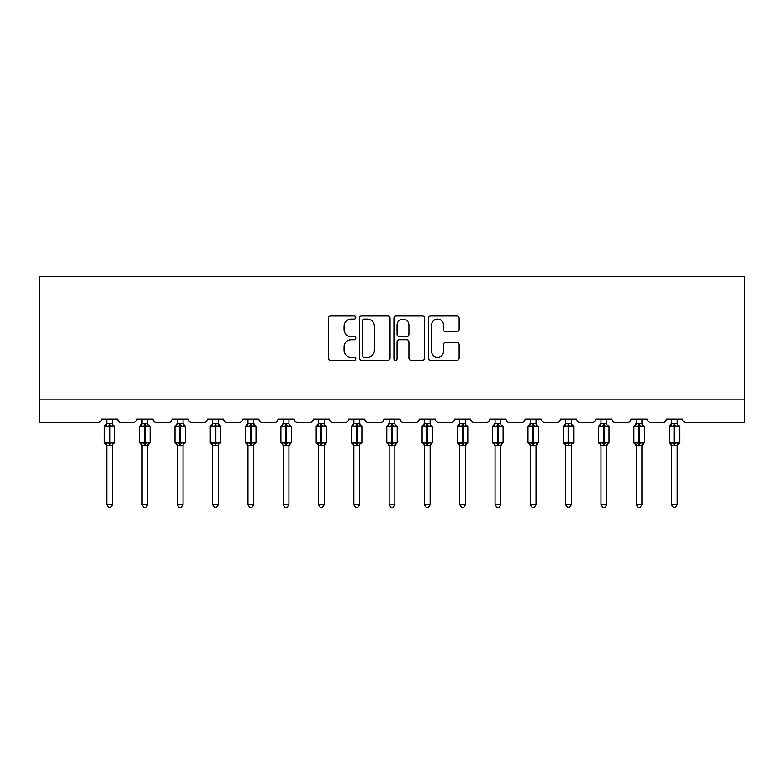 <?xml version="1.0" encoding="UTF-8"?>
<svg xmlns="http://www.w3.org/2000/svg" width="784" height="784" viewBox="0 0 784 784"><rect width="100%" height="100%" fill="white"/><g stroke="black" fill="none" stroke-linecap="round" stroke-linejoin="round"><path stroke-width="1.18" d="M355.789 317.54A1.558 1.558 0 0 0 354.241 315.981L330.632 315.981A2.225 2.225 0 0 0 328.418 318.206L328.418 358.19A2.225 2.225 0 0 0 330.632 360.415L354.241 360.415A1.558 1.558 0 0 0 355.789 358.856A1.558 1.558 0 0 0 354.241 357.298L351.183 357.298A7.105 7.105 0 0 1 344.078 350.193L344.078 346.861A7.105 7.105 0 0 1 351.183 339.756L354.241 339.756A1.558 1.558 0 0 0 355.789 338.198A1.558 1.558 0 0 0 354.241 336.64L351.183 336.64A7.105 7.105 0 0 1 344.078 329.535L344.078 326.203A7.105 7.105 0 0 1 351.183 319.098L354.241 319.098A1.558 1.558 0 0 0 355.789 317.54M456.915 331.642A2.225 2.225 0 0 0 459.14 329.427L459.14 318.206A2.225 2.225 0 0 0 456.915 315.981L430.71 315.981A2.225 2.225 0 0 0 428.485 318.206L428.485 358.19A2.225 2.225 0 0 0 430.71 360.415L456.915 360.415A2.225 2.225 0 0 0 459.14 358.19L459.14 344.637A2.225 2.225 0 0 0 456.915 342.422L445.704 342.422A2.225 2.225 0 0 0 443.479 344.637L443.479 351.359A5.939 5.939 0 0 1 437.541 357.298A5.939 5.939 0 0 1 431.592 351.359L431.592 325.037A5.939 5.939 0 0 1 437.541 319.098A5.939 5.939 0 0 1 443.479 325.037L443.479 329.427A2.225 2.225 0 0 0 445.704 331.642L456.915 331.642M744.8 399.86L744.8 276.527L39.2 276.527L39.2 422.498L98.039 422.498A3.391 3.391 0 0 0 101.43 419.097L117.727 419.097A3.391 3.391 0 0 0 121.118 422.498L133.339 422.498A3.391 3.391 0 0 0 136.739 419.097L153.027 419.097A3.391 3.391 0 0 0 156.428 422.498L168.638 422.498A3.391 3.391 0 0 0 172.039 419.097L188.327 419.097A3.391 3.391 0 0 0 191.727 422.498L203.948 422.498A3.391 3.391 0 0 0 207.339 419.097L223.636 419.097A3.391 3.391 0 0 0 227.027 422.498L239.247 422.498A3.391 3.391 0 0 0 242.638 419.097L258.936 419.097A3.391 3.391 0 0 0 262.326 422.498L274.547 422.498A3.391 3.391 0 0 0 277.948 419.097L294.235 419.097A3.391 3.391 0 0 0 297.636 422.498L309.856 422.498A3.391 3.391 0 0 0 313.247 419.097L329.545 419.097A3.391 3.391 0 0 0 332.935 422.498L345.156 422.498A3.391 3.391 0 0 0 348.547 419.097L364.844 419.097A3.391 3.391 0 0 0 368.235 422.498L380.456 422.498A3.391 3.391 0 0 0 383.856 419.097L400.144 419.097A3.391 3.391 0 0 0 403.544 422.498L415.765 422.498A3.391 3.391 0 0 0 419.156 419.097L435.453 419.097A3.391 3.391 0 0 0 438.844 422.498L451.065 422.498A3.391 3.391 0 0 0 454.455 419.097L470.753 419.097A3.391 3.391 0 0 0 474.144 422.498L486.364 422.498A3.391 3.391 0 0 0 489.765 419.097L506.052 419.097A3.391 3.391 0 0 0 509.453 422.498L521.674 422.498A3.391 3.391 0 0 0 525.064 419.097L541.362 419.097A3.391 3.391 0 0 0 544.753 422.498L556.973 422.498A3.391 3.391 0 0 0 560.364 419.097L576.661 419.097A3.391 3.391 0 0 0 580.052 422.498L592.273 422.498A3.391 3.391 0 0 0 595.673 419.097L611.961 419.097A3.391 3.391 0 0 0 615.362 422.498L627.572 422.498A3.391 3.391 0 0 0 630.973 419.097L647.261 419.097A3.391 3.391 0 0 0 650.661 422.498L662.882 422.498A3.391 3.391 0 0 0 666.273 419.097L682.57 419.097A3.391 3.391 0 0 0 685.961 422.498L744.8 422.498L744.8 399.86L39.2 399.86M390.06 318.206A2.225 2.225 0 0 0 387.835 315.981L361.62 315.981A2.225 2.225 0 0 0 359.405 318.206L359.405 358.19A2.225 2.225 0 0 0 361.62 360.415L387.835 360.415A2.225 2.225 0 0 0 390.06 358.19L390.06 318.206M396.165 315.981L422.38 315.981A2.225 2.225 0 0 1 424.595 318.206L424.595 358.19A2.225 2.225 0 0 1 422.38 360.415L411.159 360.415A2.225 2.225 0 0 1 408.934 358.19L408.934 341.971A2.225 2.225 0 0 0 406.72 339.756L399.272 339.756A2.225 2.225 0 0 0 397.057 341.971L397.057 358.856A1.558 1.558 0 0 1 395.499 360.415A1.558 1.558 0 0 1 393.94 358.856L393.94 318.206A2.225 2.225 0 0 1 396.165 315.981M364.07 319.098A1.558 1.558 0 0 0 362.512 320.646L362.512 355.75A1.558 1.558 0 0 0 364.07 357.298L367.284 357.298A7.105 7.105 0 0 0 374.399 350.193L374.399 326.203A7.105 7.105 0 0 0 367.284 319.098L364.07 319.098M408.934 325.144A5.939 5.939 0 0 0 402.996 319.206A5.939 5.939 0 0 0 397.057 325.144L397.057 334.425A2.225 2.225 0 0 0 399.272 336.64L406.72 336.64A2.225 2.225 0 0 0 408.934 334.425L408.934 325.144M112.406 419.097L112.406 423.605A2.489 2.372 180 0 0 113.719 425.673L113.229 426.398L109.917 425.604L105.928 426.398L105.115 425.565A1.127 1.127 0 0 0 104.37 426.623L104.37 442.46A1.127 1.127 0 0 0 105.115 443.528L105.928 442.686L109.241 443.479L113.229 442.686L113.719 443.411A2.489 2.372 -0 0 0 112.406 445.498L106.751 445.488A2.489 2.372 -0 0 0 105.438 443.411L105.438 443.411M106.751 419.097L106.751 423.703L109.241 423.37L109.241 442.46L114.787 442.46L114.787 426.623L104.37 426.623L104.37 442.46L109.241 442.46L109.241 445.724M112.406 445.498L112.406 504.524L106.751 504.524L106.751 445.488M109.241 423.37L112.406 423.585M105.928 426.398L106.751 423.703M112.769 425.124L113.229 426.398M105.928 442.686L106.751 445.39M113.229 442.686L112.406 445.39M112.406 504.524L110.711 507.473L108.447 507.473L106.751 504.524M114.043 443.528L114.787 442.46A1.127 1.127 0 0 1 114.719 442.833M147.706 419.097L147.706 423.585A2.489 2.372 180 0 0 149.019 425.673L148.529 426.398L145.216 425.604L141.228 426.398L140.414 425.565A1.127 1.127 0 0 0 139.679 426.623L139.679 442.46A1.127 1.127 0 0 0 140.414 443.528L139.679 442.46L150.087 442.46A1.127 1.127 0 0 1 150.028 442.833M147.706 445.498L142.051 445.488A2.489 2.372 -0 0 0 140.748 443.411L141.228 442.686L144.54 443.479L148.529 442.686L149.019 443.411A2.489 2.372 -0 0 0 147.706 445.498L147.706 504.524L146.01 507.473L143.756 507.473L142.051 504.524L142.051 445.488M183.015 419.097L183.015 423.585A2.489 2.372 180 0 0 184.318 425.673L183.838 426.398L180.526 425.604L176.537 426.398L175.724 425.565A1.127 1.127 0 0 0 174.979 426.623L174.979 442.46A1.127 1.127 0 0 0 175.724 443.528L174.979 442.46L185.387 442.46L185.387 426.623L183.015 423.223L184.642 425.565A1.127 1.127 0 0 1 184.975 425.751M184.642 443.528L185.387 442.46A1.127 1.127 0 0 1 185.328 442.833M183.015 445.498L177.351 445.488A2.489 2.372 -0 0 0 176.047 443.411L176.537 442.686L179.85 443.479L183.838 442.686L184.318 443.411A2.489 2.372 -0 0 0 183.015 445.498L183.015 504.524L181.31 507.473L179.056 507.473L177.351 504.524L177.351 445.488M218.315 419.097L218.315 423.585A2.489 2.372 180 0 0 219.618 425.673L219.138 426.398L215.825 425.604L211.837 426.398L211.023 425.565A1.127 1.127 0 0 0 210.279 426.623L210.279 442.46A1.127 1.127 0 0 0 211.023 443.528L210.279 442.46L220.696 442.46L220.696 426.623L218.315 423.223L219.951 425.565A1.127 1.127 0 0 1 220.275 425.751M219.951 443.528L220.696 442.46A1.127 1.127 0 0 1 220.627 442.833M218.315 445.498L212.66 445.488A2.489 2.372 -0 0 0 211.347 443.411L211.837 442.686L215.149 443.479L219.138 442.686L219.618 443.411A2.489 2.372 -0 0 0 218.315 445.498L218.315 504.524L216.619 507.473L214.355 507.473L212.66 504.524L212.66 445.488M253.614 419.097L253.614 423.585A2.489 2.372 180 0 0 254.927 425.673L254.437 426.398L251.125 425.604L247.136 426.398L246.323 425.565A1.127 1.127 0 0 0 245.588 426.623L245.588 442.46A1.127 1.127 0 0 0 246.323 443.528L245.588 442.46L255.996 442.46L255.996 426.623L253.614 423.223L255.251 425.565A1.127 1.127 0 0 1 255.574 425.751M255.251 443.528L255.996 442.46A1.127 1.127 0 0 1 255.937 442.833M253.614 445.498L247.96 445.488A2.489 2.372 -0 0 0 246.656 443.411L247.136 442.686L250.449 443.479L254.437 442.686L254.927 443.411A2.489 2.372 -0 0 0 253.614 445.498L253.614 504.524L251.919 507.473L249.655 507.473L247.96 504.524L247.96 445.488M142.051 445.861L140.748 443.411M149.342 443.528L147.706 445.861L150.087 442.46L150.087 426.623L139.679 426.623L142.051 423.223M142.051 504.524L147.706 504.524M142.051 419.097L142.051 423.703L147.706 423.605M141.228 426.398L142.051 423.703M148.068 425.124L148.529 426.398M141.228 442.686L142.051 445.39M148.529 442.686L147.715 445.39M177.351 445.861L176.047 443.411M177.351 504.524L183.015 504.524M177.351 419.097L177.351 423.703L183.015 423.605M183.015 445.39L183.838 442.686L184.318 443.411M176.537 426.398L177.351 423.703M183.368 425.124L183.838 426.398M176.537 442.686L177.351 445.39M212.66 445.861L211.347 443.411M212.66 504.524L218.315 504.524M212.66 419.097L212.66 423.703L218.315 423.605M211.837 426.398L212.66 423.703M218.677 425.124L219.138 426.398M211.837 442.686L212.66 445.39M219.138 442.686L218.315 445.39M247.96 445.861L246.656 443.411M247.96 504.524L253.614 504.524M247.96 419.097L247.96 423.703L253.614 423.605M247.136 426.398L247.96 423.703M253.977 425.124L254.437 426.398M247.136 442.686L247.96 445.39M254.437 442.686L253.624 445.39M288.924 419.097L288.924 423.585A2.489 2.372 180 0 0 290.227 425.673L289.737 426.398L286.434 425.604L282.446 426.398L281.632 425.565A1.127 1.127 0 0 0 280.888 426.623L280.888 442.46A1.127 1.127 0 0 0 281.632 443.528L280.888 442.46L291.295 442.46A1.127 1.127 0 0 1 291.236 442.833M288.924 445.498L283.259 445.488A2.489 2.372 -0 0 0 281.956 443.411L282.446 442.686L285.748 443.479L289.737 442.686L290.227 443.411A2.489 2.372 -0 0 0 288.924 445.498L288.924 504.524L287.218 507.473L284.964 507.473L283.259 504.524L283.259 445.488M283.259 445.861L281.956 443.411M290.55 443.528L288.924 445.861L291.295 442.46L291.295 426.623L280.888 426.623L283.259 423.223M283.259 504.524L288.924 504.524M283.259 419.097L283.259 423.703L288.924 423.605M282.446 426.398L283.259 423.703M289.276 425.124L289.737 426.398M282.446 442.686L283.259 445.39M289.737 442.686L288.924 445.39M324.223 419.097L324.223 423.585A2.489 2.372 180 0 0 325.527 425.673L325.046 426.398L321.734 425.604L317.745 426.398L316.932 425.565A1.127 1.127 0 0 0 316.187 426.623L316.187 442.46A1.127 1.127 0 0 0 316.932 443.528L316.187 442.46L326.595 442.46A1.127 1.127 0 0 1 326.536 442.833M324.223 445.498L318.569 445.488A2.489 2.372 -0 0 0 317.255 443.411L317.745 442.686L321.058 443.479L325.046 442.686L325.527 443.411A2.489 2.372 -0 0 0 324.223 445.498L324.223 504.524L322.528 507.473L320.264 507.473L318.569 504.524L318.569 445.488M318.569 445.861L317.255 443.411M325.86 443.528L324.223 445.861L326.595 442.46L326.595 426.623L316.187 426.623L318.569 423.223M318.569 504.524L324.223 504.524M318.569 419.097L318.569 423.703L324.223 423.605M324.223 445.39L325.046 442.686L325.527 443.411M317.745 426.398L318.569 423.703M324.586 425.124L325.046 426.398M317.745 442.686L318.569 445.39M359.523 419.097L359.523 423.585A2.489 2.372 180 0 0 360.836 425.673L360.346 426.398L357.034 425.604L353.045 426.398L352.232 425.565A1.127 1.127 0 0 0 351.497 426.623L351.497 442.46A1.127 1.127 0 0 0 352.232 443.528L351.497 442.46L361.904 442.46L361.904 426.623L359.523 423.223L361.159 425.565A1.127 1.127 0 0 1 361.483 425.751M361.159 443.528L361.904 442.46A1.127 1.127 0 0 1 361.836 442.833M359.523 445.498L353.868 445.488A2.489 2.372 -0 0 0 352.565 443.411L353.045 442.686L356.357 443.479L360.346 442.686L360.836 443.411A2.489 2.372 -0 0 0 359.523 445.498L359.523 504.524L357.827 507.473L355.564 507.473L353.868 504.524L353.868 445.488M353.868 445.861L352.565 443.411M353.868 504.524L359.523 504.524M353.868 419.097L353.868 423.703L359.523 423.605M353.045 426.398L353.868 423.703M359.885 425.124L360.346 426.398M353.045 442.686L353.868 445.39M360.346 442.686L359.533 445.39M394.832 419.097L394.832 423.585A2.489 2.372 180 0 0 396.136 425.673L395.646 426.398L392.343 425.604L388.354 426.398L387.541 425.565A1.127 1.127 0 0 0 386.796 426.623L386.796 442.46A1.127 1.127 0 0 0 387.541 443.528L386.796 442.46L397.204 442.46A1.127 1.127 0 0 1 397.145 442.833M394.832 445.498L389.168 445.488A2.489 2.372 -0 0 0 387.864 443.411L388.354 442.686L391.657 443.479L395.646 442.686L396.136 443.411A2.489 2.372 -0 0 0 394.832 445.498L394.832 504.524L393.127 507.473L390.873 507.473L389.168 504.524L389.168 445.488M389.168 445.861L387.864 443.411M396.459 443.528L394.832 445.861L397.204 442.46L397.204 426.623L386.796 426.623L389.168 423.223M389.168 504.524L394.832 504.524M389.168 419.097L389.168 423.703L394.832 423.605M388.354 426.398L389.168 423.703M395.185 425.124L395.646 426.398M388.354 442.686L389.168 445.39M395.646 442.686L394.832 445.39M430.132 419.097L430.132 423.585A2.489 2.372 180 0 0 431.435 425.673L430.955 426.398L427.643 425.604L423.654 426.398L422.841 425.565A1.127 1.127 0 0 0 422.096 426.623L422.096 442.46A1.127 1.127 0 0 0 422.841 443.528L422.096 442.46L432.503 442.46A1.127 1.127 0 0 1 432.445 442.833M430.132 445.498L424.477 445.488A2.489 2.372 -0 0 0 423.164 443.411L423.654 442.686L426.966 443.479L430.955 442.686L431.435 443.411A2.489 2.372 -0 0 0 430.132 445.498L430.132 504.524L428.436 507.473L426.173 507.473L424.477 504.524L424.477 445.488M424.477 445.861L423.164 443.411M431.768 443.528L430.132 445.861L432.503 442.46L432.503 426.623L422.096 426.623L424.477 423.223M424.477 504.524L430.132 504.524M424.477 419.097L424.467 423.703L430.132 423.605M423.654 426.398L424.467 423.703M430.485 425.124L430.955 426.398M423.654 442.686L424.467 445.39M430.955 442.686L430.132 445.39M465.431 419.097L465.431 423.585A2.489 2.372 180 0 0 466.745 425.673L466.255 426.398L462.942 425.604L458.954 426.398L458.14 425.565A1.127 1.127 0 0 0 457.405 426.623L457.405 442.46A1.127 1.127 0 0 0 458.14 443.528L457.405 442.46L467.813 442.46A1.127 1.127 0 0 1 467.744 442.833M465.431 445.498L459.777 445.488A2.489 2.372 -0 0 0 458.473 443.411L458.954 442.686L462.266 443.479L466.255 442.686L466.745 443.411A2.489 2.372 -0 0 0 465.431 445.498L465.431 504.524L463.736 507.473L461.472 507.473L459.777 504.524L459.777 445.488M459.777 445.861L458.473 443.411M467.068 443.528L465.431 445.861L467.813 442.46L467.813 426.623L457.405 426.623L459.777 423.223M459.777 504.524L465.431 504.524M459.777 419.097L459.777 423.703L465.431 423.605M458.954 426.398L459.777 423.703M465.794 425.124L466.255 426.398M458.954 442.686L459.777 445.39M466.255 442.686L465.431 445.39M500.741 419.097L500.741 423.585A2.489 2.372 180 0 0 502.044 425.673L501.554 426.398L498.252 425.604L494.263 426.398L493.45 425.565A1.127 1.127 0 0 0 492.705 426.623L492.705 442.46A1.127 1.127 0 0 0 493.45 443.528L492.705 442.46L503.112 442.46A1.127 1.127 0 0 1 503.054 442.833M500.741 445.498L495.076 445.488A2.489 2.372 -0 0 0 493.773 443.411L494.263 442.686L497.566 443.479L501.554 442.686L502.044 443.411A2.489 2.372 -0 0 0 500.741 445.498L500.741 504.524L499.036 507.473L496.782 507.473L495.076 504.524L495.076 445.488M495.076 445.861L493.773 443.411M502.368 443.528L500.741 445.861L503.112 442.46L503.112 426.623L492.705 426.623L495.076 423.223M495.076 504.524L500.741 504.524M495.076 419.097L495.076 423.703L500.741 423.605M500.741 445.39L501.554 442.686L502.044 443.411M494.263 426.398L495.076 423.703M501.094 425.124L501.554 426.398M494.263 442.686L495.076 445.39M536.04 419.097L536.04 423.585A2.489 2.372 180 0 0 537.344 425.673L536.864 426.398L533.551 425.604L529.563 426.398L528.749 425.565A1.127 1.127 0 0 0 528.004 426.623L528.004 442.46A1.127 1.127 0 0 0 528.749 443.528L528.004 442.46L538.412 442.46A1.127 1.127 0 0 1 538.353 442.833M536.04 445.498L530.386 445.488A2.489 2.372 -0 0 0 529.073 443.411L529.563 442.686L532.875 443.479L536.864 442.686L537.344 443.411A2.489 2.372 -0 0 0 536.04 445.498L536.04 504.524L534.345 507.473L532.081 507.473L530.386 504.524L530.386 445.488M530.386 445.861L529.073 443.411M537.677 443.528L536.04 445.861L538.412 442.46L538.412 426.623L528.004 426.623L530.386 423.223M530.386 504.524L536.04 504.524M530.386 419.097L530.376 423.703L536.04 423.605M536.04 445.39L536.864 442.686L537.344 443.411M529.563 426.398L530.376 423.703M536.393 425.124L536.864 426.398M529.563 442.686L530.376 445.39M571.34 419.097L571.34 423.585A2.489 2.372 180 0 0 572.653 425.673L572.163 426.398L568.851 425.604L564.862 426.398L564.049 425.565A1.127 1.127 0 0 0 563.304 426.623L563.304 442.46A1.127 1.127 0 0 0 564.049 443.528L563.304 442.46L573.721 442.46L573.721 426.623L571.34 423.223L572.977 425.565A1.127 1.127 0 0 1 573.3 425.751M572.977 443.528L573.721 442.46A1.127 1.127 0 0 1 573.653 442.833M571.34 445.498L565.685 445.488A2.489 2.372 -0 0 0 564.382 443.411L564.862 442.686L568.175 443.479L572.163 442.686L572.653 443.411A2.489 2.372 -0 0 0 571.34 445.498L571.34 504.524L569.645 507.473L567.381 507.473L565.685 504.524L565.685 445.488M565.685 445.861L564.382 443.411M565.685 504.524L571.34 504.524M565.685 419.097L565.685 423.703L571.34 423.605M571.34 445.39L572.163 442.686L572.653 443.411M564.862 426.398L565.685 423.703M571.703 425.124L572.163 426.398M564.862 442.686L565.685 445.39M606.649 419.097L606.649 423.585A2.489 2.372 180 0 0 607.953 425.673L607.463 426.398L604.15 425.604L600.162 426.398L599.358 425.565A1.127 1.127 0 0 0 598.613 426.623L598.613 442.46A1.127 1.127 0 0 0 599.358 443.528L598.613 442.46L609.021 442.46A1.127 1.127 0 0 1 608.962 442.833M606.649 445.498L600.985 445.488A2.489 2.372 -0 0 0 599.682 443.411L600.162 442.686L603.474 443.479L607.463 442.686L607.953 443.411A2.489 2.372 -0 0 0 606.649 445.498L606.649 504.524L604.944 507.473L602.69 507.473L600.985 504.524L600.985 445.488M600.985 445.861L599.682 443.411M608.276 443.528L606.649 445.861L609.021 442.46L609.021 426.623L598.613 426.623L600.985 423.223M600.985 504.524L606.649 504.524M600.985 419.097L600.985 423.703L606.649 423.605M600.162 426.398L600.985 423.703M607.002 425.124L607.463 426.398M600.162 442.686L600.985 445.39M607.463 442.686L606.649 445.39M641.949 419.097L641.949 423.585A2.489 2.372 180 0 0 643.252 425.673L642.772 426.398L639.46 425.604L635.471 426.398L634.658 425.565A1.127 1.127 0 0 0 633.913 426.623L633.913 442.46A1.127 1.127 0 0 0 634.658 443.528L633.913 442.46L644.321 442.46A1.127 1.127 0 0 1 644.311 442.597M641.949 445.498L636.294 445.488A2.489 2.372 -0 0 0 634.981 443.411L635.471 442.686L638.784 443.479L642.772 442.686L643.252 443.411A2.489 2.372 -0 0 0 641.949 445.498L641.949 504.524L640.244 507.473L637.99 507.473L636.294 504.524L636.294 445.488M634.413 443.401L634.981 443.411M643.586 443.528L641.949 445.861L644.321 442.46L644.321 426.623L633.913 426.623L636.294 423.223M636.294 504.524L641.949 504.524M636.294 419.097L636.285 423.703L641.949 423.605M635.471 426.398L636.285 423.703M642.302 425.124L642.772 426.398M635.471 442.686L636.285 445.39M642.772 442.686L641.949 445.39M677.249 419.097L677.249 423.585A2.489 2.372 180 0 0 678.562 425.673L678.072 426.398L674.759 425.604L670.771 426.398L669.957 425.565A1.127 1.127 0 0 0 669.213 426.623L669.213 442.46A1.127 1.127 0 0 0 669.957 443.528L669.213 442.46L679.63 442.46A1.127 1.127 0 0 1 679.62 442.597M677.249 445.498L671.594 445.488A2.489 2.372 -0 0 0 670.281 443.411L670.771 442.686L674.083 443.479L678.072 442.686L678.562 443.411A2.489 2.372 -0 0 0 677.249 445.498L677.249 504.524L675.553 507.473L673.289 507.473L671.594 504.524L671.594 445.488M669.712 443.401L670.281 443.411M678.885 443.528L677.249 445.861L679.63 442.46L679.63 426.623L669.213 426.623L671.594 423.223M671.594 504.524L677.249 504.524M671.594 419.097L671.594 423.703L677.249 423.605M670.771 426.398L671.594 423.703M677.611 425.124L678.072 426.398M670.771 442.686L671.594 445.39M678.072 442.686L677.249 445.39M109.917 445.724L109.917 423.37M105.438 425.673A2.489 2.372 180 0 0 106.751 423.585M144.54 423.37L144.54 445.724M145.216 445.724L145.216 423.37M140.748 425.673A2.489 2.372 180 0 0 142.051 423.585M179.85 423.37L179.85 426.623L174.979 426.623L177.351 423.223M185.387 426.623L179.85 426.623L179.85 445.724M180.526 445.724L180.526 423.37M176.047 425.673A2.489 2.372 180 0 0 177.351 423.585M215.149 423.37L215.149 426.623L210.279 426.623L212.66 423.223M220.696 426.623L215.149 426.623L215.149 445.724M215.825 445.724L215.825 423.37M211.347 425.673A2.489 2.372 180 0 0 212.66 423.585M250.449 423.37L250.449 426.623L245.588 426.623L247.96 423.223M255.996 426.623L250.449 426.623L250.449 445.724M251.125 445.724L251.125 423.37M246.656 425.673A2.489 2.372 180 0 0 247.96 423.585M285.748 423.37L285.748 445.724M286.434 445.724L286.434 423.37M281.956 425.673A2.489 2.372 180 0 0 283.259 423.585M321.058 423.37L321.058 445.724M321.734 445.724L321.734 423.37M317.255 425.673A2.489 2.372 180 0 0 318.569 423.585M356.357 423.37L356.357 426.623L351.497 426.623L353.868 423.223M361.904 426.623L356.357 426.623L356.357 445.724M357.034 445.724L357.034 423.37M352.565 425.673A2.489 2.372 180 0 0 353.868 423.585M391.657 423.37L391.657 445.724M392.343 445.724L392.343 423.37M387.864 425.673A2.489 2.372 180 0 0 389.168 423.585M426.966 423.37L426.966 445.724M427.643 445.724L427.643 423.37M423.164 425.673A2.489 2.372 180 0 0 424.477 423.585M462.266 423.37L462.266 445.724M462.942 445.724L462.942 423.37M458.473 425.673A2.489 2.372 180 0 0 459.777 423.585M497.566 423.37L497.566 445.724M498.252 445.724L498.252 423.37M493.773 425.673A2.489 2.372 180 0 0 495.076 423.585M532.875 423.37L532.875 445.724M533.551 445.724L533.551 423.37M529.073 425.673A2.489 2.372 180 0 0 530.386 423.585M568.175 423.37L568.175 426.623L563.304 426.623L565.685 423.223M573.721 426.623L568.175 426.623L568.175 445.724M568.851 445.724L568.851 423.37M564.382 425.673A2.489 2.372 180 0 0 565.685 423.585M603.474 423.37L603.474 445.724M604.15 445.724L604.15 423.37M599.682 425.673A2.489 2.372 180 0 0 600.985 423.585M638.784 423.37L638.784 445.724M639.46 445.724L639.46 423.37M634.981 425.673A2.489 2.372 180 0 0 636.294 423.585M674.083 423.37L674.083 445.724M674.759 445.724L674.759 423.37M670.281 425.673A2.489 2.372 180 0 0 671.594 423.585M114.043 425.565L114.787 426.623M104.37 426.623L106.751 423.223M104.37 442.46L106.751 445.861M149.342 425.565L150.087 426.623M139.679 442.46L139.679 426.623M174.979 442.46L174.979 426.623M210.279 442.46L210.279 426.623M245.588 442.46L245.588 426.623M290.55 425.565L291.295 426.623M280.888 442.46L280.888 426.623M325.86 425.565L326.595 426.623M316.187 442.46L316.187 426.623M351.497 442.46L351.497 426.623M396.459 425.565L397.204 426.623M386.796 442.46L386.796 426.623M431.768 425.565L432.503 426.623M422.096 442.46L422.096 426.623M467.068 425.565L467.813 426.623M457.405 442.46L457.405 426.623M502.368 425.565L503.112 426.623M492.705 442.46L492.705 426.623M537.677 425.565L538.412 426.623M528.004 442.46L528.004 426.623M563.304 442.46L563.304 426.623M608.276 425.565L609.021 426.623M598.613 442.46L598.613 426.623M643.586 425.565L644.321 426.623M633.913 442.46L633.913 426.623M634.658 443.528L636.294 445.861M678.885 425.565L679.63 426.623M669.213 442.46L669.213 426.623M669.957 443.528L671.594 445.861"/></g></svg>
